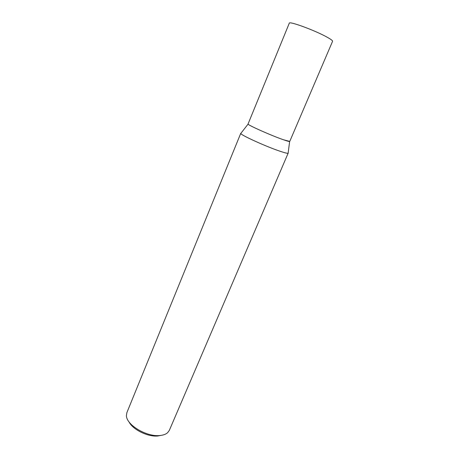 <?xml version="1.0" encoding="UTF-8"?>
<svg xmlns="http://www.w3.org/2000/svg" width="459" height="459" viewBox="0 0 459 459"><rect width="100%" height="100%" fill="white"/><g stroke="black" fill="none" stroke-linecap="round" stroke-linejoin="round"><path stroke-width="0.69" d="M240.768 133.294L240.786 133.454C240.55 135.021 267.127 147.046 280.81 151.499C285.01 152.887 287.449 153.472 288.114 153.254L169.331 430.364L167.592 432.728C165.814 434.277 163.238 435.207 159.858 435.511C146.541 437.094 126.139 424.73 126.42 415.504L126.885 412.607L240.768 133.294C238.944 134.257 266.524 146.851 280.81 151.499C285.487 153.042 287.965 153.593 288.246 153.151M248.061 123.97L248.089 124.108C248.112 125.244 271.372 135.577 283.283 139.702L289.761 141.418M128.973 421.815C132.64 429.561 147.89 437.077 157.85 435.981L161.304 435.339M283.278 139.702C287.391 141.142 289.549 141.716 289.755 141.424L332.568 41.304C332.758 40.667 330.864 39.25 326.894 37.064C314.885 30.351 288.963 20.856 289.285 23.197L248.061 123.982C246.609 124.544 270.821 135.388 283.278 139.702M289.646 141.487L288.114 153.254M248.089 124.108L240.786 133.454"/></g></svg>
